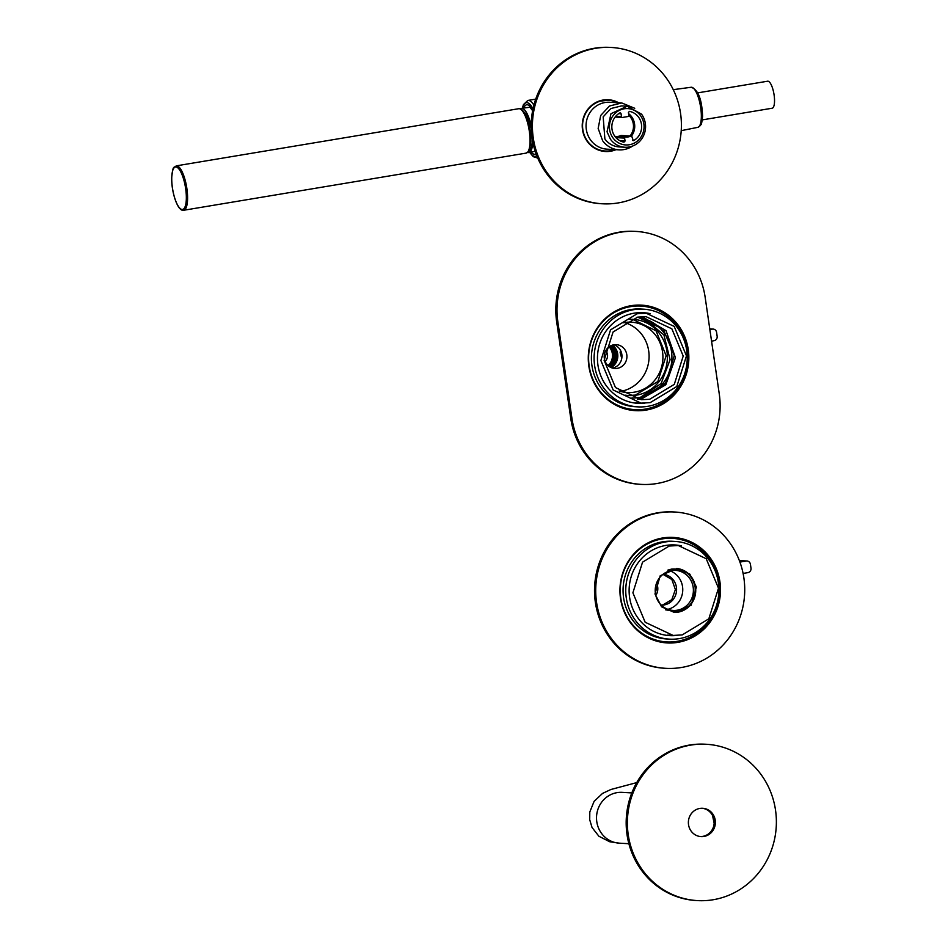 <?xml version="1.0" encoding="UTF-8"?>
<svg xmlns="http://www.w3.org/2000/svg" width="948" height="948" viewBox="0 0 948 948"><rect width="100%" height="100%" fill="white"/><g stroke="black" fill="none" stroke-linecap="round" stroke-linejoin="round"><path stroke-width="1.42" d="M637.186 313.741L646.263 313.255L674.194 326.42L686.471 355.879L676.801 386.523L650.162 402.639L641.085 403.137L613.155 389.972L600.878 360.513L610.536 329.868L637.186 313.741M649.664 399.262L674.289 384.367L683.212 356.057L671.871 328.838L646.062 316.668L637.684 317.13L613.06 332.013L604.137 360.335L615.477 387.554L641.275 399.712L649.664 399.262M637.388 399.286A41.594 39.579 93.3 0 0 641.843 398.812L665.84 384.71L675.438 357.669L666.041 330.651L642.152 316.656M631.878 397.959L641.678 397.65L665.603 383.182L674.277 355.666L663.256 329.217L638.182 317.39L636.523 317.331M632.328 398.006A40.42 38.453 93.3 0 0 639.272 397.52A40.42 38.453 93.3 0 0 671.895 356.164A40.42 38.453 93.3 0 0 636.985 317.343M628.251 395.529L635.35 395.079L657.841 381.534L666.148 355.749L656.04 330.793L632.648 319.334M640.469 397.295L661.111 383.573L670.094 359.719L663.92 334.988L644.984 318.99M625.407 395.197A38.169 36.32 93.3 0 0 628.856 395.565A38.169 36.32 93.3 0 0 636.546 395.15A38.169 36.32 93.3 0 0 667.333 355.5A38.169 36.32 93.3 0 0 633.24 319.369A38.169 36.32 93.3 0 0 629.78 319.334M669.205 546.036L678.282 545.538L706.213 558.716L718.489 588.175L708.831 618.819L682.181 634.935L673.104 635.433L645.173 622.255L632.897 592.796L642.554 562.152L669.205 546.036M654.973 593.946L661.562 606.827L674.419 612.467L691.175 605.227L696.401 587.025L689.812 574.133L676.955 568.504L660.211 575.744L654.973 593.946M673.969 612.432A22.017 20.951 93.3 0 0 695.5 586.978A22.017 20.951 93.3 0 0 676.505 568.48M665.543 609.813L677.903 611.792C690.073 608.462 695.82 600.214 695.133 587.037C692.04 574.263 684.219 568.279 671.67 569.073L667.83 570.127M655.435 593.555A20.062 19.09 93.3 0 0 673.151 610.429A20.062 19.09 93.3 0 0 677.204 610.216A20.062 19.09 93.3 0 0 693.178 587.25A20.062 19.09 93.3 0 0 675.462 570.376A20.062 19.09 93.3 0 0 671.421 570.601A20.062 19.09 93.3 0 0 655.435 593.555M670.094 570.862A20.062 19.09 -86.7 0 1 682.726 590.888A20.062 19.09 -86.7 0 1 667.878 609.327M662.972 574.334L671.871 579.524L675.379 589.573L671.812 599.634L662.889 604.883L661.194 605.061M663.055 574.275A15.464 14.718 -86.7 0 1 676.576 589.052A15.464 14.718 -86.7 0 1 664.098 604.954A15.464 14.718 -86.7 0 1 661.277 605.144M634.923 410.614A52.851 50.28 93.3 0 0 667.878 399.641A52.851 50.28 93.3 0 0 685.558 342.441A52.851 50.28 93.3 0 0 641.002 305.114M669.075 399.712A52.851 50.28 93.3 0 0 686.672 342.216A52.851 50.28 93.3 0 0 641.606 305.137A52.851 50.28 93.3 0 0 608.047 316.087A52.851 50.28 93.3 0 0 590.45 373.583A52.851 50.28 93.3 0 0 635.515 410.662A52.851 50.28 93.3 0 0 669.075 399.712M641.109 484.381A78.293 74.489 -86.7 0 0 719.259 393.93L705.158 297.293A78.293 74.489 -86.7 0 0 636.025 231.419A78.293 74.489 -86.7 0 0 557.862 321.87L571.964 418.506L570.767 418.435A78.293 74.489 -86.7 0 0 639.9 484.31L641.109 484.381A78.293 74.489 -86.7 0 1 571.964 418.506M557.862 321.87L556.666 321.799A78.293 74.489 -86.7 0 1 634.816 231.359L636.025 231.419M556.666 321.799L570.767 418.435M666.574 642.886A52.851 50.28 93.3 0 0 699.529 631.913A52.851 50.28 93.3 0 0 717.209 574.713A52.851 50.28 93.3 0 0 672.665 537.386M700.738 631.984A52.851 50.28 93.3 0 0 718.335 574.488A52.851 50.28 93.3 0 0 673.258 537.409A52.851 50.28 93.3 0 0 639.71 548.359A52.851 50.28 93.3 0 0 622.113 605.855A52.851 50.28 93.3 0 0 667.179 642.934A52.851 50.28 93.3 0 0 700.738 631.984M658.943 512.868A78.293 74.489 -86.7 0 1 674.727 512.015A78.293 74.489 -86.7 0 1 744.654 586.148A78.293 74.489 -86.7 0 1 681.505 667.475A78.293 74.489 -86.7 0 1 665.721 668.328A78.293 74.489 -86.7 0 1 595.794 594.195A78.293 74.489 -86.7 0 1 658.943 512.868M665.721 668.328L664.512 668.257A78.293 74.489 -86.7 0 1 594.586 594.123A78.293 74.489 -86.7 0 1 657.746 512.797A78.293 74.489 -86.7 0 1 673.53 511.944L674.727 512.015M617.504 102.716A25.928 24.672 93.3 0 0 607.798 99.706M618.7 102.787A25.928 24.672 93.3 0 0 608.391 99.741A25.928 24.672 93.3 0 0 591.931 105.11A25.928 24.672 93.3 0 0 583.293 133.324A25.928 24.672 93.3 0 0 605.417 151.514A25.928 24.672 93.3 0 0 615.999 149.677M604.812 151.479A25.928 24.672 93.3 0 0 614.79 149.606M595.628 48.324A78.293 74.489 -86.7 0 1 611.413 47.471A78.293 74.489 -86.7 0 1 681.328 121.605A78.293 74.489 -86.7 0 1 618.179 202.931A78.293 74.489 -86.7 0 1 602.395 203.784A78.293 74.489 -86.7 0 1 532.48 129.651A78.293 74.489 -86.7 0 1 595.628 48.324M602.395 203.784L601.198 203.725A78.293 74.489 -86.7 0 1 531.271 129.58A78.293 74.489 -86.7 0 1 594.42 48.253A78.293 74.489 -86.7 0 1 610.204 47.4L611.413 47.471M633.074 554.781A51.867 49.355 -86.7 0 1 672.002 538.322L672.606 538.357A51.867 49.355 -86.7 0 1 716.024 607.538A51.867 49.355 -86.7 0 1 666.634 641.915A51.867 49.355 -86.7 0 1 623.215 572.722A51.867 49.355 -86.7 0 1 672.606 538.357M666.634 641.915L666.029 641.879A51.867 49.355 -86.7 0 1 629.247 621.059M681.339 545.835A45.409 43.205 -86.7 0 0 646.109 554.355A45.409 43.205 93.3 0 0 629.472 596.363A45.409 43.205 93.3 0 0 676.173 635.492M628.548 573.872A48.929 46.559 -86.7 0 1 675.142 541.438A48.929 46.559 -86.7 0 1 716.096 606.708A48.929 46.559 -86.7 0 1 669.513 639.142A48.929 46.559 -86.7 0 1 628.548 573.872M669.513 639.142L666.8 638.988A48.929 46.559 -86.7 0 1 625.846 573.718A48.929 46.559 -86.7 0 1 672.44 541.284L675.142 541.438M601.411 322.51A51.867 49.355 -86.7 0 1 640.35 306.05L640.943 306.086A51.867 49.355 -86.7 0 1 684.361 375.278A51.867 49.355 -86.7 0 1 634.982 409.643A51.867 49.355 -86.7 0 1 591.564 340.462A51.867 49.355 -86.7 0 1 640.943 306.086M634.982 409.643L634.378 409.607A51.867 49.355 -86.7 0 1 597.596 388.787M650.067 313.646A45.409 43.205 -86.7 0 0 614.446 322.095A45.409 43.205 93.3 0 0 597.809 364.091A45.409 43.205 93.3 0 0 644.901 403.173M596.896 341.6A48.929 46.559 -86.7 0 1 643.479 309.166A48.929 46.559 -86.7 0 1 684.444 374.448A48.929 46.559 -86.7 0 1 637.85 406.87A48.929 46.559 -86.7 0 1 596.896 341.6M637.85 406.87L635.148 406.716A48.929 46.559 -86.7 0 1 594.183 341.446A48.929 46.559 -86.7 0 1 640.777 309.012L643.479 309.166M614.731 149.606A25.442 24.21 -86.7 0 1 605.322 151.028A25.442 24.21 -86.7 0 1 584.015 117.078A25.442 24.21 -86.7 0 1 608.249 100.215A25.442 24.21 -86.7 0 1 617.432 102.716M605.322 151.028L604.231 150.957A25.442 24.21 -86.7 0 1 595.51 148.694M598.235 101.4L608.249 100.215M631.427 136.133A15.654 14.895 93.3 0 0 628.595 113.665M630.005 136.002A14.682 13.971 93.3 0 0 628.844 115.372M627.197 106.212L621.615 105.892L610.879 108.534L603.165 116.853L604.883 138.965A20.548 19.553 93.3 0 0 619.245 146.928L624.839 147.248A20.548 19.553 93.3 0 0 643.277 136.287A20.548 19.553 93.3 0 0 641.559 114.175L627.197 106.212L610.974 113.689L607.04 131.808L610.476 139.297A20.548 19.553 93.3 0 0 624.839 147.248M609.931 131.274A18.202 17.325 -86.7 0 1 619.234 110.418A18.202 17.325 -86.7 0 1 640.504 115.644A18.202 17.325 -86.7 0 1 637.246 141.181A18.202 17.325 -86.7 0 1 612.965 137.898A18.202 17.325 -86.7 0 1 609.931 131.274M615.702 116.32L621.497 116.663L621.059 113.724A0.984 0.936 93.3 0 0 619.708 113.013A15.654 14.895 93.3 0 0 614.896 136.346A15.654 14.895 93.3 0 0 623.962 142.164L625.052 141.051L619.968 140.754M621.497 116.663A0.984 0.936 93.3 0 0 622.789 117.398L627.837 116.557A0.984 0.936 93.3 0 0 628.856 115.431L628.429 112.492L629.401 111.366M632.802 140.47L633.774 140.529A15.654 14.895 93.3 0 0 638.585 117.208A15.654 14.895 93.3 0 0 629.519 111.378L629.282 111.366M616.757 136.476A10.274 9.776 93.3 0 0 620.774 135.576A0.984 0.936 93.3 0 1 621.201 135.493L631.119 136.062A0.984 0.936 93.3 0 1 631.984 136.891L633.276 140.648M631.119 136.062A0.984 0.936 93.3 0 0 630.693 136.145A10.274 9.776 93.3 0 1 625.644 136.986A0.984 0.936 93.3 0 0 624.625 138.112L625.052 141.051M625.55 136.986L615.726 136.417A0.984 0.936 93.3 0 0 615.086 136.595M634.745 108.285L621.781 102.965L609.754 102.266A23.487 22.349 93.3 0 0 588.684 114.791A23.487 22.349 93.3 0 0 590.64 140.067A23.487 22.349 93.3 0 0 607.052 149.168L619.08 149.855A23.487 22.349 93.3 0 0 632.565 146.051M621.781 102.965L609.505 105.986L600.7 115.478L598.152 128.442L602.655 140.766A23.487 22.349 93.3 0 0 619.08 149.855M697.799 92.857L767.631 81.208A13.699 4.124 80.5 0 1 767.916 81.184A13.699 4.124 80.5 0 1 774.03 94.504A13.699 4.124 80.5 0 1 772.146 108.226L702.314 119.886M521.981 109.921L527.147 115.265L531.247 128.798M532.231 139.024L532.219 140.624A20.797 6.257 80.5 0 1 528.83 150.91M520.369 108.902A22.408 6.743 80.5 0 1 521.554 108.345A22.408 6.743 80.5 0 1 531.2 126.025M532.752 141.927A22.408 6.743 80.5 0 1 528.937 152.545A22.408 6.743 80.5 0 1 527.633 152.403M656.526 583.221A11.945 11.364 -86.7 0 1 655.815 595.498M612.408 345.131A13.118 12.478 -86.7 0 1 617.077 360.382A13.118 12.478 -86.7 0 1 611.105 367.575M621.983 356.768L621.45 357.337L620.134 352.597L620.395 351.056L621.035 351.412M613.771 344.799A11.945 11.364 -86.7 0 1 612.432 368.061M604.883 352.561A11.945 11.364 -86.7 0 1 616.247 344.657A11.945 11.364 -86.7 0 1 626.249 360.584A11.945 11.364 -86.7 0 1 614.873 368.488A11.945 11.364 -86.7 0 1 604.883 352.561M624.459 322.557A35.23 33.524 -86.7 0 1 647.081 368.393A35.23 33.524 -86.7 0 1 620.49 391.382M623.061 322.818A35.23 33.524 -86.7 0 1 631.415 322.202A35.23 33.524 -86.7 0 1 660.91 369.199A35.23 33.524 -86.7 0 1 627.363 392.543A35.23 33.524 -86.7 0 1 619.127 390.967M621.141 353.758L621.248 354.54L621.141 353.758M613.913 365.478A13.699 13.035 93.3 0 0 617.48 353.794A13.699 13.035 93.3 0 0 614.944 347.549M609.92 366.971L609.991 366.971A12.727 12.111 93.3 0 0 609.991 366.971L610.382 367.101A12.964 12.336 93.3 0 0 610.808 366.829L609.588 366.757M611.531 345.439A12.964 12.336 93.3 0 1 611.709 345.582L611.567 345.878A12.727 12.111 93.3 0 1 612.159 346.387L612.562 346.328A12.964 12.336 93.3 0 1 612.918 346.695L612.74 346.98A12.727 12.111 93.3 0 1 613.261 347.572L613.676 347.549A12.964 12.336 93.3 0 1 613.984 347.963L613.771 348.236A12.727 12.111 93.3 0 1 614.209 348.9L614.624 348.911A12.964 12.336 93.3 0 1 614.885 349.362L614.636 349.622A12.727 12.111 93.3 0 1 614.991 350.345L615.406 350.404A12.964 12.336 93.3 0 1 615.596 350.879L615.323 351.127A12.727 12.111 93.3 0 1 615.584 351.886L615.987 351.981A12.964 12.336 93.3 0 1 616.117 352.478L615.809 352.703A12.727 12.111 93.3 0 1 615.975 353.497L616.366 353.628A12.964 12.336 93.3 0 1 616.401 353.888A12.964 12.336 93.3 0 1 616.437 354.137L616.093 354.339A12.727 12.111 93.3 0 1 616.164 355.144L616.532 355.31A12.964 12.336 93.3 0 1 616.544 355.832L616.176 355.998A12.727 12.111 93.3 0 1 616.153 356.804L616.496 357.005A12.964 12.336 93.3 0 1 616.437 357.526L616.058 357.657A12.727 12.111 93.3 0 1 615.927 358.451L616.247 358.688A12.964 12.336 93.3 0 1 616.129 359.197L615.726 359.292A12.727 12.111 93.3 0 1 615.501 360.062L615.785 360.311A12.964 12.336 93.3 0 1 615.608 360.797L615.205 360.856A12.727 12.111 93.3 0 1 614.873 361.591L615.134 361.863A12.964 12.336 93.3 0 1 614.896 362.326L614.482 362.349A12.727 12.111 93.3 0 1 614.067 363.037L614.292 363.321A12.964 12.336 93.3 0 1 613.996 363.748L613.581 363.724A12.727 12.111 93.3 0 1 613.095 364.352L613.285 364.648A12.964 12.336 93.3 0 1 612.941 365.027L612.527 364.968A12.727 12.111 93.3 0 1 611.958 365.513L612.112 365.821A12.964 12.336 93.3 0 1 611.721 366.153L611.33 366.058A12.727 12.111 93.3 0 1 610.69 366.521L610.808 366.829M609.09 346.802A12.727 12.111 -86.7 0 1 612.361 353.699A12.727 12.111 -86.7 0 1 608.012 365.537M615.975 353.497L613.486 353.355A12.727 12.111 -86.7 0 1 613.557 353.77A12.727 12.111 -86.7 0 1 613.617 354.197L613.747 353.474L616.366 353.628M616.093 354.339L613.617 354.197M616.164 355.144L613.676 355.002A12.727 12.111 -86.7 0 1 613.7 355.856L613.676 355.002M616.176 355.998L613.7 355.856M616.153 356.804L613.664 356.661A12.727 12.111 -86.7 0 1 613.569 357.514L613.664 356.661M616.058 357.657L613.569 357.514M615.927 358.451L613.439 358.308A12.727 12.111 -86.7 0 1 613.249 359.15L613.439 358.308M615.726 359.292L613.249 359.15M615.501 360.062L613.012 359.92A12.727 12.111 -86.7 0 1 612.716 360.714L613.012 359.92M615.205 360.856L612.716 360.714M614.873 361.591L612.396 361.449A12.727 12.111 -86.7 0 1 611.993 362.207L612.396 361.449M614.482 362.349L611.993 362.207M614.067 363.037L611.579 362.883A12.727 12.111 -86.7 0 1 611.105 363.582L611.579 362.883M613.581 363.724L611.105 363.582M613.095 364.352L610.607 364.198A12.727 12.111 -86.7 0 1 610.038 364.826L612.527 364.968M611.958 365.513L609.469 365.371A12.727 12.111 -86.7 0 1 608.841 365.916L611.33 366.058M610.69 366.521L609.102 366.438M612.112 365.821L609.469 365.371M613.285 364.648L610.607 364.198M613.996 363.748L611.389 363.594M614.292 363.321L611.685 363.167M614.896 362.326L612.278 362.172M615.134 361.863L612.527 361.721M615.608 360.797L613 360.655M615.785 360.311L613.178 360.157M616.129 359.197L613.51 359.043M616.247 358.688L613.629 358.534M616.437 357.526L613.83 357.372M616.496 357.005L613.877 356.851M616.544 355.832L613.925 355.678M616.532 355.31L613.925 355.156M616.437 354.137L613.818 353.995M611.567 345.878L610.69 345.819M612.159 346.387L609.896 346.257M609.765 346.34A12.727 12.111 -86.7 0 1 610.263 346.838L612.74 346.98M613.261 347.572L610.773 347.43A12.727 12.111 -86.7 0 1 611.282 348.094L613.771 348.236M614.209 348.9L611.733 348.757A12.727 12.111 -86.7 0 1 612.147 349.48L614.636 349.622M614.991 350.345L612.503 350.203A12.727 12.111 -86.7 0 1 612.835 350.985L615.323 351.127M615.584 351.886L613.095 351.744A12.727 12.111 -86.7 0 1 613.32 352.561L615.809 352.703M616.117 352.478L613.32 352.561M615.596 350.879L612.835 350.985M614.885 349.362L612.147 349.48M613.984 347.963L611.282 348.094M612.918 346.695L610.263 346.838M711.557 341.126L714.034 340.711A3.91 3.721 93.3 0 0 717.15 336.232L716.593 332.369A3.91 3.721 93.3 0 0 712.339 329.122L709.862 329.537M605.736 350.642A7.537 7.169 -86.7 0 1 605.12 361.33M615.406 350.404L612.787 350.25M615.987 351.981L613.368 351.827M743.09 573.433L747.865 572.639A3.91 3.721 93.3 0 0 750.994 568.148L750.425 564.285A3.91 3.721 93.3 0 0 746.183 561.038L739.914 562.081M706.39 744.275L705.182 744.216A78.293 74.489 93.3 0 0 689.397 745.069A78.293 74.489 93.3 0 0 626.249 826.395A78.293 74.489 93.3 0 0 696.176 900.529L697.373 900.6A78.293 74.489 93.3 0 0 713.157 899.747A78.293 74.489 93.3 0 0 776.305 818.42A78.293 74.489 93.3 0 0 706.39 744.275A78.293 74.489 93.3 0 0 690.606 745.128A78.293 74.489 93.3 0 0 627.457 826.466A78.293 74.489 93.3 0 0 697.373 900.6M700.465 836.563A14.184 13.497 93.3 0 0 702.729 836.385A14.184 13.497 93.3 0 0 714.176 821.963A14.184 13.497 93.3 0 0 702.101 808.253M703.926 836.456A14.184 13.497 93.3 0 0 715.373 821.715A14.184 13.497 93.3 0 0 702.693 808.277A14.184 13.497 93.3 0 0 699.837 808.431A14.184 13.497 93.3 0 0 688.39 823.172A14.184 13.497 93.3 0 0 701.07 836.61A14.184 13.497 93.3 0 0 703.926 836.456M714.152 823.267L712.564 815.564M529.92 152.344A27.208 8.177 -99.5 0 0 536.746 155.614M533.001 108.866A27.208 8.177 -99.5 0 0 525.879 102.799A27.208 8.177 -99.5 0 0 523.379 105.702A27.208 8.177 -99.5 0 0 522.561 108.202M532.717 110.264A25.075 7.537 -99.5 0 0 528.226 105.015A25.075 7.537 -99.5 0 0 523.971 107.574A25.075 7.537 -99.5 0 0 523.77 108.048M531.129 152.107A25.075 7.537 -99.5 0 0 536.047 153.766M533.89 105.121A29.163 8.769 -99.5 0 0 527.87 100.441A29.163 8.769 -99.5 0 0 527.361 100.571M621.059 113.724L618.771 113.594M620.774 135.576L630.693 136.145M615.927 137.614L624.625 138.112M681.221 130.658L697.858 127.328A20.311 6.115 -99.5 0 0 701.33 117.244A20.311 6.115 -99.5 0 0 698.166 96.874A20.311 6.115 -99.5 0 0 691.175 87.263L673.27 89.657M530.039 141.916A22.503 6.766 80.5 0 1 526.128 153.114C529.008 150.495 529.138 154.488 530.69 141.465C531.283 126.795 524.078 106.508 518.71 108.712A22.503 6.766 80.5 0 1 526.495 119.27A22.503 6.766 80.5 0 1 530.039 141.916M521.507 109.932A21.531 6.47 80.5 0 1 530.631 141.288M171.754 177.691A21.531 6.47 80.5 0 1 179.492 169.751A21.531 6.47 80.5 0 1 186.329 198.748A21.531 6.47 80.5 0 1 178.591 206.688A21.531 6.47 80.5 0 1 171.754 177.691M183.663 210.266C177.62 211.783 171.233 191.626 171.695 177.513C173.235 164.502 173.377 168.495 176.257 165.864A22.503 6.766 80.5 0 1 184.031 176.423A22.503 6.766 80.5 0 1 187.574 199.068A22.503 6.766 80.5 0 1 183.663 210.266L526.128 153.114M709.779 328.968L712.339 329.122M739.381 560.647L746.183 561.038M628.88 843.72L619.269 843.163A25.442 24.21 -86.7 0 1 596.778 821.655A25.442 24.21 -86.7 0 1 617.172 792.623A25.442 24.21 -86.7 0 1 622.196 792.362L621.651 792.338M640.848 312.935L646.263 313.255M635.67 402.829L641.085 403.137M672.879 545.23L678.282 545.538M667.688 635.113L673.104 635.433M521.554 108.345L529.932 107.219L532.634 110.715M535.715 99.125L527.87 100.441L523.426 104.612L522.312 108.238M537.469 157.972L533.226 156.681L529.683 152.403M615.098 117.066L622.362 117.481M615.679 136.417L625.597 136.986M691.175 87.263C698.143 89.657 701.947 99.35 702.575 116.343C701.212 128.229 701.082 123.015 700.477 125.503L697.858 127.328M535.193 151.289L528.937 152.545M176.257 165.864L518.71 108.712M621.189 354.481L621.983 355.654M621.082 353.841L621.438 352.526M709.768 328.885L713.133 329.075M739.345 560.552L746.965 560.991M619.269 843.163L609.611 841.729L598.887 836.231L592.05 827.521L589.703 819.724L589.798 811.998L594.1 801.356L602.525 793.429L610.868 789.506L636.724 782.61M631.806 792.919L622.196 792.362"/></g></svg>
